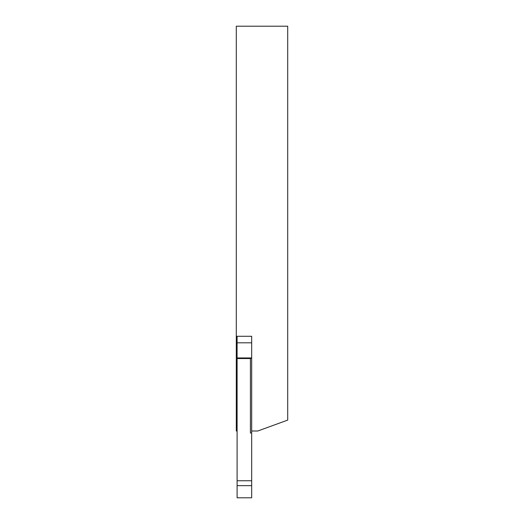 <?xml version="1.0" encoding="UTF-8"?>
<svg xmlns="http://www.w3.org/2000/svg" width="524" height="524" viewBox="0 0 524 524"><rect width="100%" height="100%" fill="white"/><g stroke="black" fill="none" stroke-linecap="round" stroke-linejoin="round"><path stroke-width="0.79" d="M237.103 485.656L237.103 342.807L251.677 342.807L251.677 336.284L236.298 336.284L236.298 26.2L287.702 26.2L287.702 420.104L257.749 431.01L251.677 431.01L251.677 497.8L237.103 497.8L237.103 485.656L251.677 485.656M251.677 336.284L251.677 431.01M237.103 431.01L236.298 431.01L236.298 336.284M237.103 362.149L236.298 362.149M237.103 380.404L236.298 380.404M237.103 410.764L236.298 410.764M237.103 342.807L237.103 336.284M237.103 358.547L250.42 358.547L250.413 433.034L251.677 433.034M250.42 358.547L251.677 358.141M237.103 480.75L251.677 480.75M237.103 357.158L236.298 357.158M237.103 384.026L236.298 384.026M237.103 407.148L236.298 407.148M237.103 357.938L251.677 357.938"/></g></svg>
